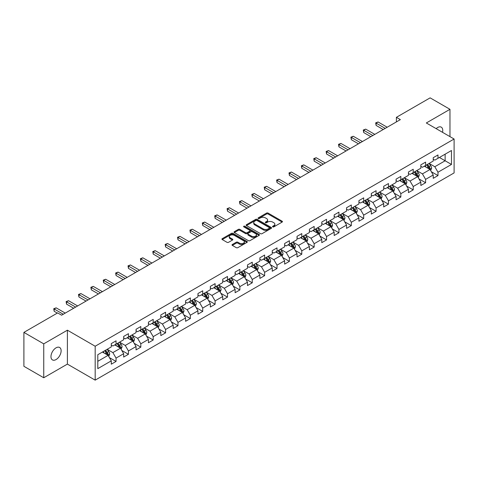 <?xml version="1.0" encoding="UTF-8"?>
<svg xmlns="http://www.w3.org/2000/svg" width="478" height="478" viewBox="0 0 478 478"><rect width="100%" height="100%" fill="white"/><g stroke="black" fill="none" stroke-linecap="round" stroke-linejoin="round"><path stroke-width="0.72" d="M272.753 226.871A0.771 0.448 0 0 0 273.846 226.871L282.122 222.091A1.099 0.633 0 0 0 282.444 221.643A1.099 0.633 0 0 0 282.122 221.189L268.098 213.092A1.099 0.633 0 0 0 266.545 213.092L258.263 217.872A0.771 0.448 0 0 0 258.036 218.189A0.771 0.448 0 0 0 258.263 218.506A0.771 0.448 0 0 0 259.357 218.506L260.426 217.884A3.525 2.037 0 0 1 265.415 217.884L266.581 218.56A3.525 2.037 0 0 1 267.614 220A3.525 2.037 0 0 1 266.581 221.439L265.511 222.055A0.771 0.448 0 0 0 265.284 222.372A0.771 0.448 0 0 0 265.511 222.688A0.771 0.448 0 0 0 266.599 222.688L267.674 222.067A3.525 2.037 0 0 1 272.657 222.067L273.828 222.742A3.525 2.037 0 0 1 274.862 224.182A3.525 2.037 0 0 1 273.828 225.622L272.753 226.237A0.771 0.448 0 0 0 272.532 226.554A0.771 0.448 0 0 0 272.753 226.871L272.753 226.237M56.046 359.57A7.182 4.147 120 0 0 60.742 353.236A7.182 4.147 120 0 0 59.636 347.482A7.182 4.147 120 0 0 56.046 347.835A7.182 4.147 120 0 0 51.355 354.168A7.182 4.147 120 0 0 52.455 359.922A7.182 4.147 120 0 0 56.046 359.57M442.52 132.322A7.182 4.147 120 0 0 441.26 127.148A7.182 4.147 120 0 0 437.669 127.507A7.182 4.147 120 0 0 436.157 128.648M232.338 244.491A1.099 0.633 0 0 0 232.015 244.939A1.099 0.633 0 0 0 232.338 245.387L236.275 247.664A1.099 0.633 0 0 0 237.835 247.664L247.024 242.352A1.099 0.633 0 0 0 247.347 241.904A1.099 0.633 0 0 0 247.024 241.456L233.001 233.36A1.099 0.633 0 0 0 231.442 233.36L222.252 238.665A1.099 0.633 0 0 0 221.929 239.114A1.099 0.633 0 0 0 222.252 239.568L227.002 242.31A1.099 0.633 0 0 0 228.562 242.31L232.493 240.04A1.099 0.633 0 0 0 232.816 239.586A1.099 0.633 0 0 0 232.493 239.137L230.139 237.775A2.946 1.703 0 0 1 229.279 236.574A2.946 1.703 0 0 1 231.095 235.003A2.946 1.703 0 0 1 234.31 235.373L243.541 240.703A2.946 1.703 0 0 1 244.401 241.904A2.946 1.703 0 0 1 242.585 243.475A2.946 1.703 0 0 1 239.37 243.105L237.835 242.221A1.099 0.633 0 0 0 236.275 242.221L232.338 244.491L232.338 245.387M67.398 330.19L43.743 343.849L23.9 332.389L23.9 366.303L43.743 377.757L67.398 364.105L95.176 380.141L95.176 346.233L67.398 330.19L67.398 364.105M449.971 136.624L449.971 109.313L426.322 122.971L454.1 139.008L95.176 346.233M449.971 109.313L430.128 97.859L396.393 117.331L396.393 121.914M23.9 332.389L57.635 312.917L61.602 315.205L400.367 119.625L396.393 117.331M260.504 233.67A1.099 0.633 0 0 0 262.064 233.67L271.253 228.364A1.099 0.633 0 0 0 271.576 227.916A1.099 0.633 0 0 0 271.253 227.468L257.23 219.366A1.099 0.633 0 0 0 255.676 219.366L246.481 224.678A1.099 0.633 0 0 0 246.158 225.126A1.099 0.633 0 0 0 246.481 225.574L260.504 233.67M244.103 227.038A0.771 0.448 0 0 1 244.885 227.146L259.124 235.367L249.946 240.667A1.099 0.633 0 0 1 248.387 240.667L234.363 232.571L238.301 230.318L238.301 229.398L234.363 231.669A1.099 0.633 0 0 0 234.041 232.123A1.099 0.633 0 0 0 234.363 232.571L234.363 231.669M238.301 230.318A1.099 0.633 0 0 1 239.86 230.318L239.86 229.398A1.099 0.633 0 0 0 238.301 229.398M239.86 229.398L245.549 232.684A1.099 0.633 0 0 0 247.102 232.684L249.713 231.179A1.099 0.633 0 0 0 250.036 230.725A1.099 0.633 0 0 0 249.713 230.276L243.792 226.859A0.771 0.448 0 0 1 243.565 226.542A0.771 0.448 0 0 1 244.043 226.13A0.771 0.448 0 0 1 244.885 226.225L259.142 234.459A1.099 0.633 0 0 1 259.464 234.907A1.099 0.633 0 0 1 259.142 235.361L259.142 234.459M95.176 380.141L454.1 172.922L454.1 139.008M109.426 357.622L116.052 361.446L116.052 358.1L123.671 353.702L123.671 357.048L128.433 354.3L128.433 350.954L136.051 346.55L136.051 349.896L140.819 347.148L140.819 343.801L148.437 339.404L148.437 342.75L153.199 340.001L153.199 336.655L160.817 332.252L160.817 335.598L165.579 332.849L165.579 329.503L173.197 325.106L173.197 328.452L177.965 325.703L177.965 322.357L185.584 317.96L185.584 321.3L190.346 318.551L190.346 315.205L197.964 310.808L197.964 314.154L202.726 311.405L202.726 308.059L210.344 303.661L210.344 307.007L215.106 304.253L215.106 300.913L222.73 296.509L222.73 299.855L227.492 297.107L227.492 293.761L235.11 289.363L235.11 292.709L239.872 289.961L239.872 286.615L247.49 282.211L247.49 285.557L252.253 282.809L252.253 279.463L259.877 275.065L259.877 278.411L264.639 275.663L264.639 272.317L272.257 267.913L272.257 271.259L277.019 268.511L277.019 265.165L284.637 260.767L284.637 264.113L289.399 261.364L289.399 258.018L297.023 253.621L297.023 256.961L301.785 254.212L301.785 250.866L309.403 246.469L309.403 249.815L314.166 247.066L314.166 243.72L321.784 239.323L321.784 242.669L326.546 239.914L326.546 236.574L334.17 232.171L334.17 235.517L338.932 232.768L338.932 229.422L346.55 225.024L346.55 228.37L351.312 225.622L351.312 222.276L358.93 217.872L358.93 221.218L363.692 218.47L363.692 215.124L371.316 210.726L371.316 214.072L376.078 211.324L376.078 207.978L383.697 203.574L383.697 206.92L388.459 204.172L388.459 200.826L396.077 196.428L396.077 199.774L400.839 197.026L400.839 193.68L408.463 189.282L408.463 192.622L413.225 189.874L413.225 186.528L420.843 182.13L420.843 185.476L425.605 182.727L425.605 179.381L433.223 174.984L433.223 178.33L437.985 175.575L437.985 172.235L451.483 164.444L451.483 150.51L445.132 154.179L445.132 160.775L451.483 164.444M116.052 361.446L111.29 364.194L111.29 360.848L97.799 368.64L97.799 354.712L111.29 346.92L111.29 343.574L116.052 340.826L116.052 344.172L123.671 339.768L123.671 336.422L128.433 333.674L128.433 337.02L136.051 332.622L136.051 329.276L140.819 326.528L140.819 329.874L148.437 325.47L148.437 322.124L153.199 319.376L153.199 322.722L160.817 318.324L160.817 314.978L165.579 312.23L165.579 315.576L173.197 311.172L173.197 307.832L177.965 305.078L177.965 308.424L185.584 304.026L185.584 300.68L190.346 297.931L190.346 301.277L197.964 296.88L197.964 293.534L202.726 290.785L202.726 294.125L210.344 289.728L210.344 286.382L215.106 283.633L215.106 286.979L222.73 282.582L222.73 279.236L227.492 276.487L227.492 279.833L235.11 275.43L235.11 272.084L239.872 269.335L239.872 272.681L247.49 268.283L247.49 264.937L252.253 262.189L252.253 265.535L259.877 261.131L259.877 257.785L264.639 255.037L264.639 258.383L272.257 253.985L272.257 250.639L277.019 247.891L277.019 251.237L284.637 246.833L284.637 243.493L289.399 240.739L289.399 244.085L297.023 239.687L297.023 236.341L301.785 233.593L301.785 236.939L309.403 232.541L309.403 229.195L314.166 226.447L314.166 229.787L321.784 225.389L321.784 222.043L326.546 219.294L326.546 222.64L334.17 218.243L334.17 214.897L338.932 212.148L338.932 215.494L346.55 211.091L346.55 207.745L351.312 204.996L351.312 208.342L358.93 203.945L358.93 200.599L363.692 197.85L363.692 201.196L371.316 196.793L371.316 193.447L376.078 190.698L376.078 194.044L383.697 189.647L383.697 186.301L388.459 183.552L388.459 186.898L396.077 182.494L396.077 179.154L400.839 176.4L400.839 179.746L408.463 175.348L408.463 172.002L413.225 169.254L413.225 172.6L420.843 168.202L420.843 164.856L425.605 162.108L425.605 165.448L433.223 161.05L433.223 157.704L437.985 154.956L437.985 158.302L451.483 150.51M114.78 344.901L120.498 348.199L112.88 352.603L107.162 349.304M111.29 345.086L112.88 346L116.052 344.172M112.88 352.603L116.052 358.1M120.498 348.199L123.671 353.702M127.166 337.755L132.878 341.053L125.26 345.451L119.542 342.152M123.671 337.934L125.26 338.854L128.433 337.02M125.26 345.451L128.433 350.954M132.878 341.053L136.051 346.55M139.546 330.603L145.258 333.907L137.64 338.305L131.928 335.006M136.051 330.788L137.64 331.702L140.819 329.874M137.64 338.305L140.819 343.801M145.258 333.907L148.437 339.404M151.926 323.457L157.644 326.755L150.02 331.152L144.308 327.854M148.437 323.642L150.02 324.556L153.199 322.722M150.02 331.152L153.199 336.655M157.644 326.755L160.817 332.252M164.312 316.305L170.025 319.609L162.406 324.006L156.688 320.708M160.817 316.49L162.406 317.41L165.579 315.576M162.406 324.006L165.579 329.503M170.025 319.609L173.197 325.106M176.693 309.158L182.405 312.457L174.787 316.86L169.075 313.556M173.197 309.344L174.787 310.258L177.965 308.424M174.787 316.86L177.965 322.357M182.405 312.457L185.584 317.96M189.073 302.012L194.791 305.311L187.167 309.708L181.455 306.41M185.584 302.192L187.167 303.112L190.346 301.277M187.167 309.708L190.346 315.205M194.791 305.311L197.964 310.808M201.459 294.86L207.171 298.158L199.553 302.562L193.835 299.258M197.964 295.046L199.553 295.96L202.726 294.125M199.553 302.562L202.726 308.059M207.171 298.158L210.344 303.661M213.839 287.714L219.551 291.012L211.933 295.41L206.221 292.112M210.344 287.893L211.933 288.814L215.106 286.979M211.933 295.41L215.106 300.913M219.551 291.012L222.73 296.509M226.219 280.562L231.938 283.86L224.313 288.264L218.601 284.966M222.73 280.747L224.313 281.661L227.492 279.833M224.313 288.264L227.492 293.761M231.938 283.86L235.11 289.363M238.606 273.416L244.318 276.714L236.7 281.112L230.982 277.814M235.11 273.595L236.7 274.515L239.872 272.681M236.7 281.112L239.872 286.615M244.318 276.714L247.49 282.211M250.986 266.264L256.698 269.568L249.08 273.966L243.368 270.668M247.49 266.449L249.08 267.363L252.253 265.535M249.08 273.966L252.253 279.463M256.698 269.568L259.877 275.065M263.366 259.118L269.084 262.416L261.46 266.814L255.748 263.515M259.877 259.303L261.46 260.217L264.639 258.383M261.46 266.814L264.639 272.317M269.084 262.416L272.257 267.913M275.752 251.966L281.464 255.27L273.846 259.668L268.128 256.369M272.257 252.151L273.846 253.071L277.019 251.237M273.846 259.668L277.019 265.165M281.464 255.27L284.637 260.767M288.132 244.82L293.845 248.118L286.226 252.521L280.514 249.217M284.637 245.005L286.226 245.919L289.399 244.085M286.226 252.521L289.399 258.018M293.845 248.118L297.023 253.621M300.513 237.674L306.231 240.972L298.607 245.369L292.894 242.071M297.023 237.853L298.607 238.773L301.785 236.939M298.607 245.369L301.785 250.866M306.231 240.972L309.403 246.469M312.899 230.521L318.611 233.82L310.993 238.223L305.275 234.919M309.403 230.707L310.993 231.621L314.166 229.787M310.993 238.223L314.166 243.72M318.611 233.82L321.784 239.323M325.279 223.375L330.991 226.674L323.373 231.071L317.661 227.773M321.784 223.555L323.373 224.475L326.546 222.64M323.373 231.071L326.546 236.574M330.991 226.674L334.17 232.171M337.659 216.223L343.377 219.522L335.753 223.925L330.041 220.627M334.17 216.409L335.753 217.323L338.932 215.494M335.753 223.925L338.932 229.422M343.377 219.522L346.55 225.024M350.039 209.077L355.757 212.375L348.139 216.773L342.421 213.475M346.55 209.256L348.139 210.177L351.312 208.342M348.139 216.773L351.312 222.276M355.757 212.375L358.93 217.872M362.426 201.925L368.138 205.229L360.52 209.627L354.807 206.329M358.93 202.11L360.52 203.025L363.692 201.196M360.52 209.627L363.692 215.124M368.138 205.229L371.316 210.726M374.806 194.779L380.524 198.077L372.9 202.475L367.188 199.177M371.316 194.964L372.9 195.878L376.078 194.044M372.9 202.475L376.078 207.978M380.524 198.077L383.697 203.574M387.186 187.627L392.904 190.931L385.286 195.329L379.568 192.031M383.697 187.812L385.286 188.732L388.459 186.898M385.286 195.329L388.459 200.826M392.904 190.931L396.077 196.428M399.572 180.481L405.284 183.779L397.666 188.183L391.954 184.878M396.077 180.666L397.666 181.58L400.839 179.746M397.666 188.183L400.839 193.68M405.284 183.779L408.463 189.282M411.952 173.335L417.67 176.633L410.046 181.031L404.334 177.732M408.463 173.514L410.046 174.434L413.225 172.6M410.046 181.031L413.225 186.528M417.67 176.633L420.843 182.13M424.333 166.183L430.051 169.481L422.433 173.884L416.714 170.58M420.843 166.368L422.433 167.282L425.605 165.448M422.433 173.884L425.605 179.381M430.051 169.481L433.223 174.984M439.413 157.477L445.132 160.775L434.813 166.732L429.095 163.434M433.223 159.216L434.813 160.136L437.985 158.302M434.813 166.732L437.985 172.235M43.743 343.849L43.743 377.757M97.799 361.308L108.112 355.351L102.4 352.053M108.112 355.351L111.29 360.848M431.359 171.751L437.985 175.575M418.979 178.897L425.605 182.727M406.593 186.05L413.225 189.874M394.213 193.196L400.839 197.026M381.832 200.348L388.459 204.172M369.446 207.494L376.078 211.324M357.066 214.646L363.692 218.47M344.686 221.792L351.312 225.622M332.306 228.944L338.932 232.768M319.919 236.09L326.546 239.914M307.539 243.236L314.166 247.066M295.159 250.388L301.785 254.212M282.773 257.534L289.399 261.364M270.393 264.687L277.019 268.511M258.012 271.833L264.639 275.663M245.626 278.985L252.253 282.809M233.246 286.131L239.872 289.961M220.866 293.283L227.492 297.107M208.48 300.429L215.106 304.253M196.1 307.575L202.726 311.405M183.719 314.727L190.346 318.551M171.333 321.873L177.965 325.703M158.953 329.025L165.579 332.849M146.573 336.171L153.199 340.001M134.187 343.324L140.819 347.148M121.806 350.47L128.433 354.3M273.063 226.978L273.828 226.536A3.525 2.037 0 0 0 274.862 225.096L274.862 224.182M267.614 220L267.614 220.914A3.525 2.037 0 0 1 266.581 222.354L265.816 222.796M282.122 221.189L282.122 222.091L268.098 214.013A1.099 0.633 0 0 0 266.545 214.013L258.574 218.613M271.241 228.37L257.23 220.286A1.099 0.633 0 0 0 255.676 220.286L246.493 225.586M269.311 228.227A0.771 0.448 0 0 0 269.532 227.916A0.771 0.448 0 0 0 269.311 227.6L256.997 220.495A0.771 0.448 0 0 0 255.909 220.495L254.78 221.147A3.525 2.037 0 0 0 253.746 222.587A3.525 2.037 0 0 0 254.78 224.027L263.193 228.884A3.525 2.037 0 0 0 268.176 228.884L269.311 228.227L269.311 229.147A0.771 0.448 0 0 0 269.532 228.831L269.532 227.916M253.746 222.587L253.746 223.501A3.525 2.037 0 0 0 254.78 224.941L254.78 224.027M269.311 229.147L268.176 229.799A3.525 2.037 0 0 1 263.193 229.799L254.78 224.941M239.86 230.318L245.549 233.599A1.099 0.633 0 0 0 247.102 233.599L249.713 232.093A1.099 0.633 0 0 0 250.036 231.645L250.036 230.725M251.446 236.09A2.946 1.703 0 0 0 254.66 236.461A2.946 1.703 0 0 0 256.477 234.889A2.946 1.703 0 0 0 255.616 233.682L252.36 231.806A1.099 0.633 0 0 0 250.807 231.806L248.196 233.312A1.099 0.633 0 0 0 247.873 233.76A1.099 0.633 0 0 0 248.196 234.214L251.446 236.09L251.446 237.004A2.946 1.703 0 0 0 254.66 237.375A2.946 1.703 0 0 0 256.477 235.803L256.477 234.889M247.873 233.76L247.873 234.68A1.099 0.633 0 0 0 248.196 235.128L248.196 234.214M251.446 237.004L248.196 235.128M244.401 241.904L244.401 242.818A2.946 1.703 0 0 1 242.585 244.395A2.946 1.703 0 0 1 239.37 244.025L237.835 243.135A1.099 0.633 0 0 0 236.275 243.135L232.356 245.399M229.279 236.574L229.279 237.488A2.946 1.703 0 0 0 230.139 238.695L230.139 237.775M232.493 239.137L232.493 240.04L230.139 238.695M247.012 242.364L233.001 234.274A1.099 0.633 0 0 0 231.442 234.274L222.264 239.574M430.678 170.568L431.622 168.19A2.976 1.715 -120 0 0 430.672 165.657L429.035 163.47M426.179 167.246L425.067 165.764M429.591 169.218L430.015 168.316A2.976 1.715 -120 0 0 429.166 166.529L427.523 164.342M426.782 164.773L428.599 167.198A1.518 0.872 60 0 1 428.874 167.659L430.015 168.316M426.573 164.892L428.21 167.079A2.976 1.715 60 0 1 429.065 168.865M385.202 128.379L376.102 123.121L378.086 121.974L387.186 127.232M383.219 129.52L376.102 125.415L376.102 123.121L375.666 122.87L378.086 121.974M376.102 125.415L375.666 122.87M418.298 177.72L419.242 175.336A2.976 1.715 -120 0 0 418.292 172.809L416.655 170.622M413.799 174.398L412.681 172.911M417.21 176.364L417.635 175.468A2.976 1.715 -120 0 0 416.78 173.675L415.143 171.488M414.396 171.919L416.219 174.345A1.518 0.872 60 0 1 416.493 174.805L417.635 175.468M414.193 172.038L415.83 174.225A2.976 1.715 60 0 1 416.679 176.018M405.912 184.867L406.856 182.488A2.976 1.715 -120 0 0 405.906 179.955L404.269 177.768M401.412 181.544L400.301 180.057M404.824 183.516L405.248 182.614A2.976 1.715 -120 0 0 404.4 180.827L402.763 178.641M402.016 179.071L403.832 181.497A1.518 0.872 60 0 1 404.107 181.957L405.248 182.614M401.807 179.19L403.45 181.377A2.976 1.715 60 0 1 404.298 183.164M372.822 135.525L363.716 130.267L365.7 129.126L374.806 134.378M370.838 136.672L363.716 132.561L363.716 130.267L363.28 130.016L365.7 129.126M363.716 132.561L363.28 130.016M360.442 142.677L351.336 137.419L353.32 136.272L362.426 141.53M358.458 143.818L351.336 139.707L351.336 137.419L350.9 137.168L353.32 136.272M351.336 139.707L350.9 137.168M393.531 192.013L394.475 189.635A2.976 1.715 -120 0 0 393.525 187.101L391.888 184.914M389.032 188.696L387.921 187.209M392.444 190.662L392.868 189.766A2.976 1.715 -120 0 0 392.02 187.974L390.377 185.787M389.636 186.217L391.452 188.643A1.518 0.872 60 0 1 391.727 189.103L392.868 189.766M389.427 186.336L391.064 188.523A2.976 1.715 60 0 1 391.918 190.316M381.151 199.165L382.095 196.787A2.976 1.715 -120 0 0 381.145 194.253L379.508 192.066M376.652 195.843L375.535 194.355M380.064 197.814L380.488 196.912A2.976 1.715 -120 0 0 379.634 195.126L377.996 192.939M377.25 193.369L379.072 195.795A1.518 0.872 60 0 1 379.347 196.255L380.488 196.912M377.046 193.488L378.684 195.675A2.976 1.715 60 0 1 379.532 197.462M368.765 206.311L369.709 203.933A2.976 1.715 -120 0 0 368.759 201.399L367.122 199.212M364.266 202.989L363.155 201.507M367.678 204.96L368.102 204.058A2.976 1.715 -120 0 0 367.253 202.272L365.616 200.085M364.869 200.515L366.686 202.941A1.518 0.872 60 0 1 366.961 203.401L368.102 204.058M364.66 200.635L366.303 202.821A2.976 1.715 60 0 1 367.152 204.614M348.056 149.823L338.956 144.565L340.939 143.424L350.039 148.676M346.072 150.97L338.956 146.86L338.956 144.565L338.52 144.314L340.939 143.424M338.956 146.86L338.52 144.314M335.675 156.975L326.57 151.717L328.553 150.57L337.659 155.828M333.692 158.116L326.57 154.006L326.57 151.717L326.133 151.466L328.553 150.57M326.57 154.006L326.133 151.466M323.295 164.121L314.189 158.863L316.173 157.722L325.279 162.974M321.312 165.269L314.189 161.158L314.189 158.863L313.753 158.612L316.173 157.722M314.189 161.158L313.753 158.612M310.909 171.267L301.809 166.015L303.793 164.868L312.899 170.126M308.925 172.415L301.809 168.304L301.809 166.015L301.373 165.764L303.793 164.868M301.809 168.304L301.373 165.764M298.529 178.419L289.423 173.161L291.413 172.014L300.513 177.272M296.545 179.567L289.423 175.456L289.423 173.161L288.987 172.911L291.413 172.014M289.423 175.456L288.987 172.911M286.149 185.566L277.043 180.314L279.027 179.166L288.132 184.424M284.165 186.713L277.043 182.602L277.043 180.314L276.607 180.057L279.027 179.166M277.043 182.602L276.607 180.057M273.763 192.718L264.663 187.46L266.646 186.312L275.752 191.57M271.779 193.859L264.663 189.754L264.663 187.46L264.226 187.209L266.646 186.312M264.663 189.754L264.226 187.209M261.382 199.864L252.276 194.612L254.266 193.465L263.366 198.717M259.399 201.011L252.276 196.9L252.276 194.612L251.84 194.355L254.266 193.465M252.276 196.9L251.84 194.355M249.002 207.016L239.896 201.758L241.88 200.611L250.986 205.869M247.018 208.157L239.896 204.046L239.896 201.758L239.46 201.507L241.88 200.611M239.896 204.046L239.46 201.507M236.616 214.162L227.516 208.904L229.5 207.763L238.606 213.015M234.632 215.309L227.516 211.198L227.516 208.904L227.08 208.653L229.5 207.763M227.516 211.198L227.08 208.653M224.236 221.314L215.13 216.056L217.12 214.909L226.219 220.167M222.252 222.455L215.13 218.344L215.13 216.056L214.694 215.805L217.12 214.909M215.13 218.344L214.694 215.805M211.856 228.46L202.75 223.202L204.733 222.061L213.839 227.313M209.872 229.607L202.75 225.496L202.75 223.202L202.314 222.951L204.733 222.061M202.75 225.496L202.314 222.951M199.469 235.606L190.369 230.354L192.353 229.207L201.459 234.465M197.486 236.753L190.369 232.643L190.369 230.354L189.933 230.103L192.353 229.207M190.369 232.643L189.933 230.103M187.089 242.758L177.983 237.5L179.973 236.353L189.073 241.611M185.106 243.905L177.983 239.795L177.983 237.5L177.547 237.249L179.973 236.353M177.983 239.795L177.547 237.249M174.709 249.904L165.603 244.652L167.587 243.505L176.693 248.763M172.725 251.052L165.603 246.941L165.603 244.652L165.167 244.395L167.587 243.505M165.603 246.941L165.167 244.395M162.329 257.056L153.223 251.798L155.207 250.651L164.312 255.909M160.339 258.204L153.223 254.093L153.223 251.798L152.787 251.548L155.207 250.651M153.223 254.093L152.787 251.548M149.943 264.203L140.843 258.951L142.826 257.803L151.926 263.055M147.959 265.35L140.843 261.239L140.843 258.951L140.401 258.694L142.826 257.803M140.843 261.239L140.401 258.694M137.562 271.355L128.457 266.097L130.44 264.949L139.546 270.207M135.579 272.496L128.457 268.385L128.457 266.097L128.02 265.846L130.44 264.949M128.457 268.385L128.02 265.846M125.182 278.501L116.076 273.243L118.06 272.101L127.166 277.354M123.193 279.648L116.076 275.537L116.076 273.243L115.64 272.992L118.06 272.101M116.076 275.537L115.64 272.992M356.385 213.463L357.329 211.085A2.976 1.715 -120 0 0 356.379 208.551L354.742 206.365M351.886 210.141L350.774 208.653M355.297 212.113L355.722 211.21A2.976 1.715 -120 0 0 354.873 209.418L353.23 207.231M352.489 207.667L354.306 210.093A1.518 0.872 60 0 1 354.58 210.553L355.722 211.21M352.28 207.787L353.917 209.973A2.976 1.715 60 0 1 354.772 211.76M344.005 220.609L344.949 218.231A2.976 1.715 -120 0 0 343.999 215.698L342.362 213.511M339.505 217.287L338.388 215.805M342.917 219.259L343.341 218.356A2.976 1.715 -120 0 0 342.487 216.57L340.85 214.383M340.103 214.813L341.925 217.239A1.518 0.872 60 0 1 342.2 217.699L343.341 218.356M339.9 214.933L341.537 217.12A2.976 1.715 60 0 1 342.385 218.906M331.618 227.761L332.563 225.383A2.976 1.715 -120 0 0 331.613 222.85L329.975 220.663M327.119 224.439L326.008 222.951M330.531 226.405L330.961 225.508A2.976 1.715 -120 0 0 330.107 223.716L328.47 221.529M327.723 221.959L329.539 224.385A1.518 0.872 60 0 1 329.814 224.845L330.961 225.508M327.514 222.079L329.157 224.266A2.976 1.715 60 0 1 330.005 226.058M319.238 234.907L320.182 232.529A2.976 1.715 -120 0 0 319.232 229.996L317.595 227.809M314.739 231.585L313.628 230.103M318.151 233.557L318.575 232.655A2.976 1.715 -120 0 0 317.727 230.868L316.089 228.681M315.343 229.111L317.159 231.537A1.518 0.872 60 0 1 317.434 231.997L318.575 232.655M315.133 229.231L316.771 231.418A2.976 1.715 60 0 1 317.625 233.204M306.858 242.059L307.802 239.675A2.976 1.715 -120 0 0 306.852 237.148L305.215 234.961M302.359 238.737L301.242 237.249M305.771 240.703L306.195 239.807A2.976 1.715 -120 0 0 305.34 238.014L303.703 235.827M302.956 236.257L304.779 238.683A1.518 0.872 60 0 1 305.054 239.143L306.195 239.807M302.753 236.377L304.39 238.564A2.976 1.715 60 0 1 305.239 240.356M294.472 249.205L295.416 246.827A2.976 1.715 -120 0 0 294.466 244.294L292.829 242.107M289.973 245.883L288.861 244.395M293.384 247.855L293.815 246.953A2.976 1.715 -120 0 0 292.96 245.166L291.323 242.979M290.576 243.41L292.393 245.835A1.518 0.872 60 0 1 292.667 246.295L293.815 246.953M290.367 243.529L292.01 245.716A2.976 1.715 60 0 1 292.859 247.502M282.092 256.351L283.036 253.973A2.976 1.715 -120 0 0 282.086 251.44L280.449 249.253M277.593 253.035L276.481 251.548M281.004 255.001L281.428 254.105A2.976 1.715 -120 0 0 280.58 252.312L278.943 250.125M278.196 250.556L280.012 252.982A1.518 0.872 60 0 1 280.287 253.442L281.428 254.105M277.987 250.675L279.624 252.862A2.976 1.715 60 0 1 280.478 254.655M269.712 263.503L270.656 261.125A2.976 1.715 -120 0 0 269.706 258.592L268.068 256.405M265.212 260.181L264.095 258.694M268.624 262.153L269.048 261.251A2.976 1.715 -120 0 0 268.194 259.464L266.557 257.278M265.81 257.708L267.632 260.134A1.518 0.872 60 0 1 267.907 260.594L269.048 261.251M265.607 257.827L267.244 260.014A2.976 1.715 60 0 1 268.092 261.801M257.325 270.65L258.269 268.272A2.976 1.715 -120 0 0 257.319 265.738L255.682 263.551M252.826 267.327L251.715 265.846M256.238 269.299L256.668 268.403A2.976 1.715 -120 0 0 255.814 266.61L254.177 264.424M253.43 264.854L255.246 267.28A1.518 0.872 60 0 1 255.521 267.74L256.668 268.403M253.221 264.973L254.864 267.16A2.976 1.715 60 0 1 255.712 268.953M244.945 277.802L245.889 275.424A2.976 1.715 -120 0 0 244.939 272.89L243.302 270.703M240.446 274.48L239.335 272.992M243.858 276.451L244.282 275.549A2.976 1.715 -120 0 0 243.433 273.763L241.796 271.576M241.049 272.006L242.866 274.432A1.518 0.872 60 0 1 243.141 274.892L244.282 275.549M240.84 272.125L242.477 274.312A2.976 1.715 60 0 1 243.332 276.099M232.565 284.948L233.509 282.57A2.976 1.715 -120 0 0 232.559 280.036L230.922 277.849M228.066 281.626L226.948 280.144M231.477 283.597L231.902 282.695A2.976 1.715 -120 0 0 231.047 280.909L229.41 278.722M228.669 279.152L230.486 281.578A1.518 0.872 60 0 1 230.76 282.038L231.902 282.695M228.46 279.272L230.097 281.458A2.976 1.715 60 0 1 230.952 283.245M220.179 292.1L221.123 289.722A2.976 1.715 -120 0 0 220.173 287.188L218.536 285.002M215.68 288.778L214.568 287.29M219.091 290.744L219.522 289.847A2.976 1.715 -120 0 0 218.667 288.055L217.03 285.868M216.283 286.298L218.099 288.724A1.518 0.872 60 0 1 218.374 289.184L219.522 289.847M216.074 286.418L217.717 288.604A2.976 1.715 60 0 1 218.566 290.397M207.799 299.246L208.743 296.868A2.976 1.715 -120 0 0 207.793 294.334L206.155 292.148M203.299 295.924L202.188 294.442M206.711 297.896L207.135 296.993A2.976 1.715 -120 0 0 206.287 295.207L204.65 293.02M203.903 293.45L205.719 295.876A1.518 0.872 60 0 1 205.994 296.336L207.135 296.993M203.694 293.57L205.331 295.757A2.976 1.715 60 0 1 206.185 297.543M195.418 306.398L196.362 304.014A2.976 1.715 -120 0 0 195.412 301.487L193.775 299.3M190.919 303.076L189.802 301.588M194.331 305.042L194.755 304.145A2.976 1.715 -120 0 0 193.901 302.353L192.264 300.166M191.523 300.596L193.339 303.022A1.518 0.872 60 0 1 193.614 303.482L194.755 304.145M191.314 300.716L192.951 302.903A2.976 1.715 60 0 1 193.805 304.695M183.032 313.544L183.976 311.166A2.976 1.715 -120 0 0 183.032 308.633L181.389 306.446M178.533 310.222L177.422 308.734M181.945 312.194L182.375 311.292A2.976 1.715 -120 0 0 181.521 309.505L179.883 307.318M179.136 307.748L180.953 310.174A1.518 0.872 60 0 1 181.228 310.634L182.375 311.292M178.933 307.868L180.57 310.055A2.976 1.715 60 0 1 181.419 311.841M170.652 320.69L171.596 318.312A2.976 1.715 -120 0 0 170.646 315.779L169.009 313.592M166.153 317.374L165.041 315.886M169.565 319.34L169.989 318.444A2.976 1.715 -120 0 0 169.14 316.651L167.503 314.464M166.756 314.894L168.573 317.32A1.518 0.872 60 0 1 168.848 317.78L169.989 318.444M166.547 315.014L168.184 317.201A2.976 1.715 60 0 1 169.039 318.993M158.272 327.842L159.216 325.464A2.976 1.715 -120 0 0 158.266 322.931L156.629 320.744M153.773 324.52L152.655 323.032M157.184 326.492L157.609 325.59A2.976 1.715 -120 0 0 156.754 323.803L155.117 321.616M154.376 322.047L156.192 324.472A1.518 0.872 60 0 1 156.467 324.932L157.609 325.59M154.167 322.166L155.804 324.353A2.976 1.715 60 0 1 156.659 326.139M145.886 334.988L146.83 332.61A2.976 1.715 -120 0 0 145.886 330.077L144.242 327.89M141.386 331.666L140.275 330.184M144.798 333.638L145.228 332.742A2.976 1.715 -120 0 0 144.374 330.949L142.737 328.762M141.99 329.193L143.806 331.618A1.518 0.872 60 0 1 144.081 332.079L145.228 332.742M141.787 329.312L143.424 331.499A2.976 1.715 60 0 1 144.272 333.291M112.796 285.653L103.696 280.395L105.68 279.248L114.78 284.506M110.812 286.794L103.696 282.683L103.696 280.395L103.254 280.144L105.68 279.248M103.696 282.683L103.254 280.144M100.416 292.799L91.31 287.541L93.294 286.4L102.4 291.652M98.432 293.946L91.31 289.835L91.31 287.541L90.874 287.29L93.294 286.4M91.31 289.835L90.874 287.29M133.505 342.14L134.449 339.762A2.976 1.715 -120 0 0 133.499 337.229L131.862 335.042M129.006 338.818L127.895 337.331M132.418 340.79L132.842 339.888A2.976 1.715 -120 0 0 131.994 338.101L130.357 335.915M129.61 336.345L131.426 338.771A1.518 0.872 60 0 1 131.701 339.231L132.842 339.888M129.401 336.464L131.038 338.651A2.976 1.715 60 0 1 131.892 340.438M88.036 299.945L78.93 294.693L80.913 293.546L90.019 298.804M86.046 301.092L78.93 296.981L78.93 294.693L78.494 294.442L80.913 293.546M78.93 296.981L78.494 294.442M121.125 349.287L122.069 346.909A2.976 1.715 -120 0 0 121.119 344.375L119.482 342.188M116.626 345.964L115.515 344.483M120.038 347.936L120.462 347.034A2.976 1.715 -120 0 0 119.608 345.247L117.97 343.061M117.23 343.491L119.046 345.917A1.518 0.872 60 0 1 119.321 346.377L120.462 347.034M117.02 343.61L118.658 345.797A2.976 1.715 60 0 1 119.512 347.584M75.649 307.097L66.55 301.839L68.533 300.692L77.633 305.95M73.666 308.244L66.55 304.133L66.55 301.839L66.113 301.588L68.533 300.692M66.55 304.133L66.113 301.588M108.739 356.439L109.683 354.061A2.976 1.715 -120 0 0 108.739 351.527L107.096 349.34M104.24 353.117L103.129 351.629M107.652 355.082L108.082 354.186A2.976 1.715 -120 0 0 107.227 352.394L105.59 350.207M104.843 350.637L106.66 353.063A1.518 0.872 60 0 1 106.941 353.523L108.082 354.186M104.64 350.756L106.277 352.943A2.976 1.715 60 0 1 107.126 354.736M63.269 314.243L54.163 308.991L56.147 307.844L65.253 313.102M57.318 313.102L54.163 311.28L54.163 308.991L53.727 308.734L56.147 307.844M54.163 311.28L53.727 308.734M273.828 226.536L273.828 225.622M265.511 222.688L265.511 222.055M266.581 222.354L266.581 221.439M258.263 218.506L258.263 217.872M266.545 214.013L266.545 213.092M268.098 214.013L268.098 213.092M246.481 225.574L246.481 224.678M255.676 220.286L255.676 219.366M257.23 220.286L257.23 219.366M271.253 228.364L271.253 227.468M263.193 229.799L263.193 228.884M268.176 229.799L268.176 228.884M245.549 233.599L245.549 232.684M247.102 233.599L247.102 232.684M249.713 232.093L249.713 231.179M244.885 227.146L244.885 226.225M236.275 243.135L236.275 242.221M237.835 243.135L237.835 242.221M239.37 244.025L239.37 243.105M222.252 239.568L222.252 238.665M231.442 234.274L231.442 233.36M233.001 234.274L233.001 233.36M247.024 242.352L247.024 241.456M429.758 169.314L431.604 168.25M429.166 166.529L430.672 165.657M427.045 167.748L428.21 167.079M417.372 176.46L419.218 175.396M416.78 173.675L418.292 172.809M414.665 174.9L415.83 174.225M404.991 183.612L406.838 182.548M404.4 180.827L405.906 179.955M402.285 182.046L403.45 181.377M392.611 190.758L394.458 189.694M392.02 187.974L393.525 187.101M389.905 189.198L391.064 188.523M380.225 197.91L382.071 196.84M379.634 195.126L381.145 194.253M377.518 196.344L378.684 195.675M367.845 205.056L369.691 203.992M367.253 202.272L368.759 201.399M365.138 203.497L366.303 202.821M355.465 212.208L357.311 211.139M354.873 209.418L356.379 208.551M352.758 210.643L353.917 209.973M343.079 219.354L344.925 218.291M342.487 216.57L343.999 215.698M340.372 217.789L341.537 217.12M330.698 226.506L332.545 225.437M330.107 223.716L331.613 222.85M327.992 224.941L329.157 224.266M318.318 233.652L320.164 232.589M317.727 230.868L319.232 229.996M315.611 232.087L316.771 231.418M305.938 240.798L307.778 239.735M305.34 238.014L306.852 237.148M303.225 239.239L304.39 238.564M293.552 247.951L295.398 246.887M292.96 245.166L294.466 244.294M290.845 246.385L292.01 245.716M281.172 255.097L283.018 254.033M280.58 252.312L282.086 251.44M278.465 253.537L279.624 252.862M268.791 262.249L270.632 261.179M268.194 259.464L269.706 258.592M266.079 260.683L267.244 260.014M256.405 269.395L258.251 268.331M255.814 266.61L257.319 265.738M253.699 267.835L254.864 267.16M244.025 276.547L245.871 275.477M243.433 273.763L244.939 272.89M241.318 274.981L242.477 274.312M231.645 283.693L233.485 282.629M231.047 280.909L232.559 280.036M228.932 282.128L230.097 281.458M219.259 290.845L221.105 289.776M218.667 288.055L220.173 287.188M216.552 289.28L217.717 288.604M206.878 297.991L208.725 296.928M206.287 295.207L207.793 294.334M204.172 296.426L205.331 295.757M194.498 305.137L196.339 304.074M193.901 302.353L195.412 301.487M191.786 303.578L192.951 302.903M182.112 312.289L183.958 311.226M181.521 309.505L183.032 308.633M179.405 310.724L180.57 310.055M169.732 319.435L171.578 318.372M169.14 316.651L170.646 315.779M167.025 317.876L168.184 317.201M157.352 326.588L159.192 325.518M156.754 323.803L158.266 322.931M154.639 325.022L155.804 324.353M144.965 333.734L146.812 332.67M144.374 330.949L145.886 330.077M142.259 332.174L143.424 331.499M132.585 340.886L134.432 339.816M131.994 338.101L133.499 337.229M129.879 339.32L131.038 338.651M120.205 348.032L122.045 346.968M119.608 345.247L121.119 344.375M117.492 346.466L118.658 345.797M107.819 355.184L109.665 354.114M107.227 352.394L108.739 351.527M105.112 353.618L106.277 352.943"/></g></svg>
